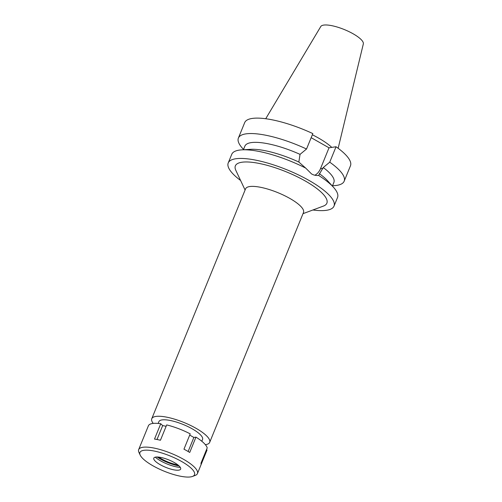 <?xml version="1.0" encoding="UTF-8"?>
<svg xmlns="http://www.w3.org/2000/svg" width="502" height="502" viewBox="0 0 502 502"><rect width="100%" height="100%" fill="white"/><g stroke="black" fill="none" stroke-linecap="round" stroke-linejoin="round"><path stroke-width="0.75" d="M338.153 148.291L363.335 43.912A23.01 6.382 -157.8 0 0 348.482 31.388A23.01 6.382 -157.8 0 0 323.658 25.1A23.01 6.382 -157.8 0 0 320.765 26.543L265.721 118.736M331.759 147.393A40.304 11.176 -157.8 0 0 312.338 134.781M201.817 441.252L202.551 439.451A23.575 6.539 -157.8 0 0 187.861 426.562A23.575 6.539 -157.8 0 0 161.983 419.91A23.575 6.539 -157.8 0 0 158.896 421.636L158.161 423.437M153.229 423.406A31.281 8.672 22.2 0 1 151.761 418.724A31.281 8.672 22.2 0 1 155.858 416.434A31.281 8.672 22.2 0 1 190.195 425.257A31.281 8.672 22.2 0 1 209.685 442.362A31.281 8.672 22.2 0 1 205.588 444.647A31.281 8.672 22.2 0 1 205.362 444.678M209.685 442.362L303.497 212.484A31.281 8.672 -157.8 0 0 284 195.378A31.281 8.672 -157.8 0 0 249.67 186.556A31.281 8.672 -157.8 0 0 245.572 188.846L151.761 418.724M303.013 213.67L323.432 206.071A49.416 13.705 -157.8 0 0 302.267 179.333A49.416 13.705 -157.8 0 0 241.838 162.246A49.416 13.705 -157.8 0 0 235.814 170.316L245.089 190.032M240.602 180.488A57.121 15.844 22.2 0 1 228.228 162.949A57.121 15.844 22.2 0 1 235.714 158.77A57.121 15.844 22.2 0 1 298.408 174.884A57.121 15.844 22.2 0 1 334.006 206.115A57.121 15.844 22.2 0 1 326.52 210.294A57.121 15.844 22.2 0 1 312.897 209.993M243.407 149.759L244.882 146.132A48.054 13.328 -157.8 0 1 300.039 154.365L298.834 162.033L305.68 168.082A57.121 15.844 -157.8 0 0 241.838 149.853A57.121 15.844 -157.8 0 0 239.247 150.117A57.121 15.844 -157.8 0 0 231.761 154.296L228.228 162.949M334.006 206.115L337.539 197.462A57.121 15.844 -157.8 0 0 333.447 187.24A57.121 15.844 -157.8 0 0 318.607 175.418L318.651 175.411M305.68 168.082L311.529 173.912C313.781 175.211 316.141 175.713 318.607 175.418L323.244 167.53A48.054 13.328 -157.8 0 1 333.874 182.446L332.393 186.073M336.033 146.753A57.121 15.844 -157.8 0 1 350.465 165.785L344.165 181.216A57.121 15.844 22.2 0 0 329.739 162.184L336.033 146.753L329.017 147.808L320.496 168.697A14.596 12.713 -98.5 0 1 314.886 175.236M241.838 149.853L250.536 149.326A48.054 13.328 22.2 0 1 298.834 162.033M319.297 173.642A48.054 13.328 22.2 0 1 327.605 180.776L333.447 187.24M344.165 181.216A57.121 15.844 22.2 0 1 334.094 185.658L332.525 185.753M329.739 162.184L323.244 167.53M329.017 147.808L311.158 137.673M306.527 149.019L312.828 133.588A57.121 15.844 -157.8 0 0 244.687 122.62L238.387 138.05A57.121 15.844 22.2 0 1 306.527 149.019L300.039 154.365M243.533 149.439L242.479 148.272A57.121 15.844 22.2 0 1 238.387 138.05M166.137 426.28L162.679 425.596L160.753 423.751A31.733 8.804 -157.8 0 0 152.539 423.487A31.733 8.804 -157.8 0 0 148.479 425.589L142.223 440.919A31.733 8.804 -157.8 0 0 142.122 441.132L138.665 449.604A31.733 8.804 22.2 0 1 142.825 447.282A31.733 8.804 22.2 0 1 177.658 456.236A31.733 8.804 22.2 0 1 197.437 473.587A31.733 8.804 22.2 0 1 195.222 475.425L192.461 476.454A29.467 8.17 22.2 0 1 190.653 476.9A29.467 8.17 22.2 0 1 162.19 470.361A29.467 8.17 22.2 0 1 140.215 455.132A29.467 8.17 22.2 0 1 143.804 450.319A29.467 8.17 22.2 0 1 179.841 460.51A29.467 8.17 22.2 0 1 192.461 476.454M189.706 435.09L193.872 437.449L195.975 437.135L189.718 452.459A31.733 8.804 -157.8 0 0 183.952 449.19L190.208 433.86A31.733 8.804 -157.8 0 0 166.695 424.924L160.439 440.248A31.733 8.804 -157.8 0 0 154.503 439.074L160.753 423.751M197.437 473.587L200.888 465.116A31.733 8.804 -157.8 0 0 200.963 463.239L207.213 447.916A31.733 8.804 -157.8 0 0 195.975 437.135M200.969 464.89L207.044 450.012L206.454 449.786M140.215 455.132L138.96 452.465A31.733 8.804 22.2 0 1 138.665 449.604M178.762 470.154A14.508 4.022 -157.8 0 0 180.218 469.64A14.508 4.022 -157.8 0 0 172.675 461.683A14.508 4.022 -157.8 0 0 155.695 457.071A14.508 4.022 -157.8 0 0 153.731 458.828A14.508 4.022 -157.8 0 0 163.922 466.565A14.508 4.022 -157.8 0 0 178.762 470.154M180.306 467.387A17.124 4.75 22.2 0 1 155.243 457.159M179.088 465.95A19.038 5.284 22.2 0 1 157.12 456.983M158.645 457.084A16.773 4.65 -157.8 0 0 177.928 464.952M157.007 439.501L162.679 425.596M188.137 451.499L193.872 437.449M320.496 168.697L322.918 168.333"/></g></svg>
